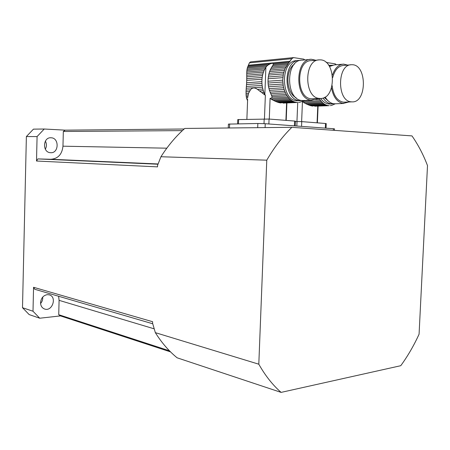 <?xml version="1.0" encoding="UTF-8"?>
<svg xmlns="http://www.w3.org/2000/svg" width="450" height="450" viewBox="0 0 450 450"><rect width="100%" height="100%" fill="white"/><g stroke="black" fill="none" stroke-linecap="round" stroke-linejoin="round"><path stroke-width="0.67" d="M296.949 121.489L297.726 102.521M329.209 105.677L314.702 106.206M332.353 105.137L330.356 105.66M332.151 105.171L335.317 103.793M330.531 65.244L328.764 65.379M320.721 98.449C323.19 102.004 326.087 103.86 329.423 104.023L330.531 103.978M333.849 103.764L331.391 103.883C328.179 103.494 325.406 101.531 323.083 97.999M328.956 65.655L332.454 65.16M319.354 98.488L319.719 99.309L315.703 99.484M304.504 100.479L304.267 101.329L320.647 100.626L319.719 99.309M320.647 100.626L321.57 101.722L303.587 102.471L302.451 101.633L301.629 121.612M304.267 101.329L302.451 101.633M303.587 102.471L305.381 103.466L322.633 102.769L321.57 101.722M322.633 102.769L323.657 103.601L306.979 104.259L305.381 103.466M306.979 104.259L308.627 104.974L324.816 104.355L323.657 103.601M324.816 104.355L325.918 104.901L310.067 105.497L308.627 104.974M310.067 105.497L311.524 105.913L327.139 105.334L325.918 104.901M327.139 105.334L328.281 105.581M312.767 106.149L312.137 105.891M326.194 62.466L335.244 63.855L336.42 64.744M324.321 97.476L328.663 101.374M335.7 103.781L333.99 103.781C330.486 103.343 327.544 101.081 325.153 97.009M329.479 66.493L334.367 64.918L342.388 64.232M351.309 101.829L351.9 101.869C367.239 103.123 367.189 63.911 351.765 64.738C337.095 63.833 336.707 101.351 351.309 101.829M332.145 85.646C333.354 95.304 337.056 100.806 343.254 102.15L344.88 102.15M350.618 64.834L343.671 65.413C338.394 65.863 334.749 69.902 332.724 77.529M348.846 101.992L343.198 103.427C337.168 102.263 333.281 97.087 331.537 87.902M332.449 75.099C334.845 68.13 338.569 64.468 343.62 64.125L347.608 65.087M317.385 122.856L318.094 106.104M325.311 128.121L325.513 123.491L301.748 121.624L301.551 126.377M295.414 121.517L301.748 121.624M325.513 123.491L326.239 123.638M246.876 119.289L247.607 99.956M264.448 118.907L265.359 95.321L264.628 94.005L263.666 94.061L265.359 95.321M263.666 94.061L261.759 92.599L263.947 92.475L264.628 94.005M246.735 73.513L246.774 72.045L264.094 70.554L263.481 72.107L246.735 73.513L246.729 75.195L262.924 73.867L262.513 75.561L246.735 76.815L246.735 78.638L262.187 77.445L261.996 79.217L246.707 80.364L246.617 82.749L261.9 81.658L261.956 83.458L246.516 84.527L246.375 86.456L262.136 85.404L262.412 87.176L246.24 88.211L246.116 90.079L250.498 89.809C252.304 87.491 254.621 87.345 257.462 89.381L261.759 92.599M250.498 89.809L248.529 93.353L247.629 97.864L246.504 97.92L246.246 96.587L247.719 96.508M259.622 90.945L263.312 90.726L262.412 87.176M257.462 89.381L262.828 89.049M262.924 73.867L263.481 72.107M246.735 76.815L246.729 75.195M262.187 77.445L262.513 75.561M246.707 80.364L246.735 78.638M261.9 81.658L261.996 79.217M246.516 84.527L246.617 82.749M262.136 85.404L261.956 83.458M246.24 88.211L246.375 86.456M263.947 92.475L263.312 90.726M293.237 57.634L250.504 61.881L249.396 62.865L247.663 66.971L267.986 65.081L270.045 63.951C271.721 63.208 272.79 63.107 273.251 63.647L273.229 64.597L288.478 63.18L291.825 58.703L293.496 57.611L303.733 59.13L304.897 59.917M247.32 68.017L247.044 69.283L265.646 67.612L266.67 66.251L247.32 68.017L247.663 66.971M266.67 66.251L267.986 65.081M247.044 69.283L246.881 70.554L264.853 68.974L265.646 67.612M264.094 70.554L264.853 68.974M246.881 70.554L246.774 72.045M268.937 88.672L283.686 87.761L284.169 89.488L269.421 90.366L268.521 86.782L283.275 85.832L282.769 80.162L283.404 73.896L284.996 68.76L288.478 63.18M248.029 94.916L246.083 95.023L246.037 91.755L249.351 91.558M246.021 93.493L248.529 93.353M270.056 92.126L284.805 91.282L285.48 92.858L270.731 93.673L269.421 90.366M246.083 95.023L246.246 96.587M246.504 97.92L246.898 99.248L247.725 99.208M246.898 99.248L247.59 100.344M247.382 100.35L247.579 100.71M297.405 102.499L283.011 103.101M300.757 101.948L298.637 102.482M300.538 101.992L304.065 100.502M298.243 60.553L297.107 60.66C279.844 59.867 280.541 101.509 297.669 100.783L298.963 100.721M302.181 100.513L299.543 100.62C282.808 100.103 282.859 59.574 299.689 60.413L300.268 60.424M284.383 70.352L269.601 71.595L270.214 70.031L284.996 68.76M269.601 71.595L269.044 73.367L283.821 72.157M269.044 73.367L268.633 75.071L283.404 73.896M268.633 75.071L268.301 76.972L283.072 75.831M268.301 76.972L268.104 78.761L282.87 77.659M268.104 78.761L268.009 81.219L282.769 80.162M268.009 81.219L268.065 83.036L282.825 82.018M268.065 83.036L268.245 84.999L282.999 84.015M268.521 86.782L268.245 84.999M283.686 87.761L283.275 85.832M246.037 91.755L246.116 90.079M284.805 91.282L284.169 89.488M270.731 93.673L271.491 95.254L286.312 94.466L285.48 92.858M286.312 94.466L287.168 95.85L271.969 96.626L271.868 98.021L288.174 97.222L287.168 95.85M271.491 95.254L271.969 96.626M288.174 97.222L289.17 98.364L271.271 99.214L270.09 98.347L269.28 119.064M271.868 98.021L270.09 98.347M271.271 99.214L273.144 100.249L290.312 99.456L289.17 98.364M290.312 99.456L291.426 100.322L274.815 101.07L273.144 100.249M274.815 101.07L276.553 101.818L292.674 101.109L291.426 100.322M292.674 101.109L293.861 101.683L278.072 102.364L276.553 101.818M278.072 102.364L279.624 102.797L295.172 102.133L293.861 101.683M295.172 102.133L296.404 102.397M280.952 103.044L280.243 102.769M273.229 64.597L272.649 65.7L287.528 64.344M272.649 65.7L271.772 67.061L286.571 65.734M271.772 67.061L270.979 68.434L285.773 67.129M270.979 68.434L270.214 70.031M294.491 64.029C284.94 70.166 286.116 93.105 296.128 97.768M304.121 100.496L302.13 100.508C285.39 99.99 285.452 59.316 302.287 60.165L310.072 59.428M319.421 98.409L320.102 98.454C336.656 99.731 336.313 58.939 319.669 59.878C303.902 59.017 303.733 97.864 319.421 98.409M318.319 60.002L311.586 60.632C295.83 59.794 295.701 98.246 311.372 98.781L313.267 98.769M317.492 98.573L311.321 100.103C294.553 99.568 294.66 58.416 311.518 59.293L315.771 60.238M286.2 120.397L286.903 102.971M294.401 125.854L294.598 121.056L269.066 119.047L268.875 123.981M237.611 123.823L237.763 119.587L269.066 119.047M294.598 121.056L295.425 121.224M160.942 156.741C168.013 145.671 175.956 136.237 184.77 128.441L291.87 127.316C282.645 136.339 274.281 147.296 266.771 160.178L160.942 156.741L157.562 165.352L157.511 166.871L36.512 161.021L37.08 136.581L26.376 136.558L22.5 307.71L33.002 311.231L33.559 287.286L34.791 289.288L152.73 323.769M266.771 160.178L258.806 364.196L155.346 332.651L152.572 323.201L152.618 321.716L33.559 287.286M184.14 129.004L65.183 130.157L44.235 129.015L33.441 129.144L26.376 136.558M291.87 127.316L411.981 135.906C418.146 144.726 423.315 154.626 427.5 165.6L419.074 334.204C413.826 345.651 407.717 356.152 400.764 365.704L281.098 392.389L177.114 357.801C168.919 351.135 161.662 342.748 155.346 332.651M58.607 296.246L59.091 300.341L58.731 314.707L60.491 315.906L170.55 351.894M60.491 315.906L39.724 318.218L29.154 314.578L22.5 307.71M258.806 364.196C265.269 375.643 272.7 385.043 281.098 392.389M33.002 311.231L39.724 318.218M42.722 297.073C42.907 299.492 42.199 301.635 40.59 303.508M47.239 294.649L49.348 294.857C57.268 296.921 52.262 311.906 44.584 309.021C41.974 307.98 40.629 305.837 40.562 302.591C41.068 298.097 43.296 295.447 47.239 294.649M44.235 129.015L37.08 136.581M50.687 152.713L50.411 152.696C42.137 152.398 42.863 136.907 51.12 137.779C59.411 137.925 58.956 153.343 50.687 152.713M45.383 141.103C46.783 143.826 46.766 146.52 45.332 149.192M65.183 130.157L63.332 131.49L62.966 146.188C62.083 154.294 58.072 158.659 50.929 159.278L37.851 158.912L36.512 161.021M63.332 131.49L182.374 130.618M37.851 158.912L157.995 164.222M58.731 314.707L169.453 350.792M333.36 130.281L333.428 128.717L265.236 123.711L257.856 123.497L228.409 124.104L228.263 127.98M333.428 128.717L334.485 128.908M296.843 126.028L297.028 121.489M248.124 66.009L270.045 63.951M249.396 62.865L291.825 58.703M248.484 65.211L290.25 61.239M273.251 63.647L289.536 62.117M264.009 123.638L264.189 118.907M238.607 119.475L238.444 123.812M264.836 94.433L265.894 67.241M62.966 146.188L166.809 148.185M50.929 159.278L158.091 163.969M59.091 300.341L154.204 328.838M265.084 127.597L265.236 123.711M257.692 127.676L257.856 123.497M229.483 127.969L229.629 123.953M329.423 104.023L331.999 103.922M308.666 104.974L324.844 104.355M343.839 102.189L351.9 101.869M334.592 103.821L343.8 103.466M317.064 122.828L317.773 106.116M326.042 128.171L326.239 123.581M317.396 104.636L317.379 104.957M297.669 100.783L300.24 100.665M276.581 101.818L292.697 101.109M312.053 98.826L320.102 98.454M302.827 100.552L312.019 100.147M285.907 120.375L286.605 102.983M295.234 125.91L295.425 121.157M51.12 137.779L50.496 137.779M334.423 130.359L334.485 128.829"/></g></svg>
